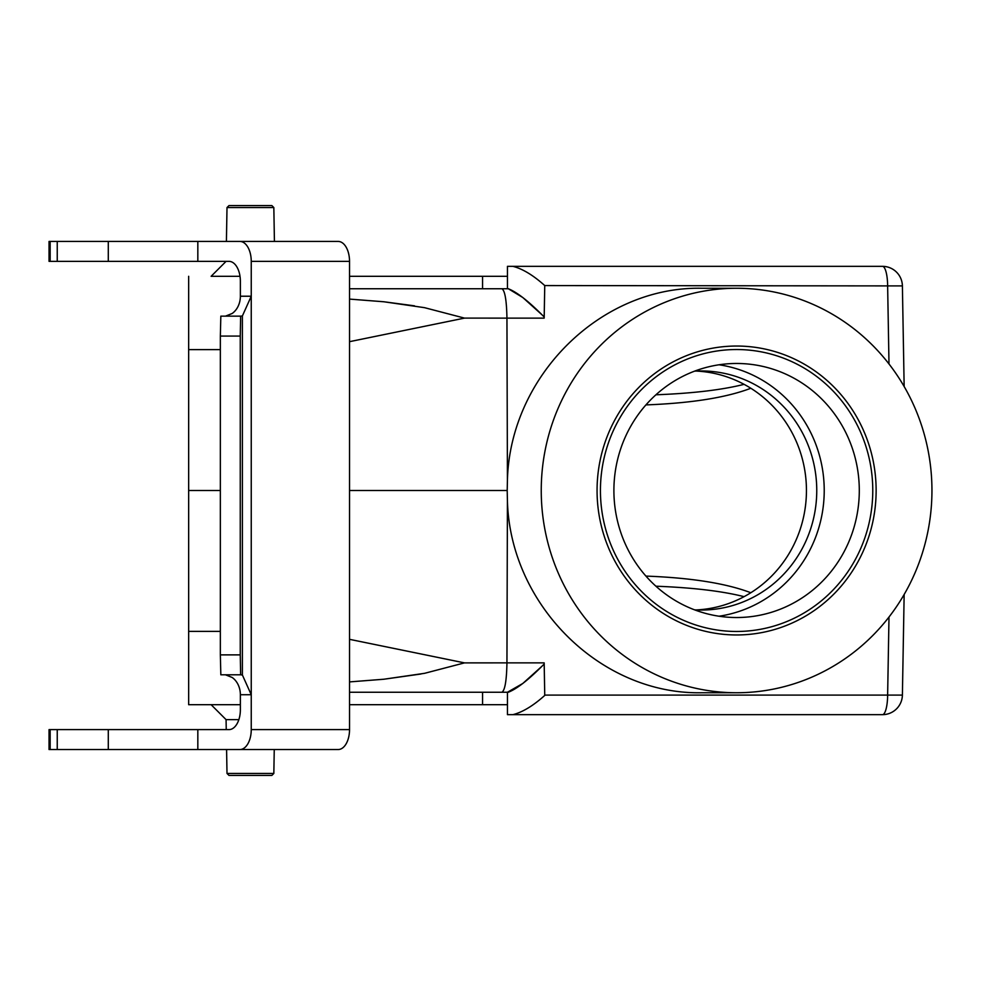 <?xml version="1.0" encoding="UTF-8"?>
<svg xmlns="http://www.w3.org/2000/svg" width="981" height="981" viewBox="0 0 981 981"><rect width="100%" height="100%" fill="white"/><g stroke="black" fill="none" stroke-linecap="round" stroke-linejoin="round"><path stroke-width="1.47" d="M931.95 490.5A202.245 195.354 -90 0 1 736.596 692.745A202.245 195.354 -90 0 1 541.242 490.5A202.245 195.354 -90 0 1 736.596 288.255A202.245 195.354 -90 0 1 931.95 490.5M872.771 490.5A140.97 136.163 -90 0 1 736.596 631.47A140.97 136.163 -90 0 1 600.433 490.5A140.97 136.163 -90 0 1 736.596 349.53A140.97 136.163 -90 0 1 872.771 490.5M420.972 674.008L383.841 679.232L349.53 681.905L383.767 679.244L424.565 673.322L464.467 662.886L506.944 662.874L507.422 500.972C510.243 605.228 600.899 694.744 701.648 692.745L736.596 692.745M904.151 594.486L902.397 695.088A19.927 19.927 0 0 1 882.471 714.659L512.916 714.659C522.591 712.194 533.198 705.78 544.749 695.431L544.197 664.002C529.102 679.355 517.159 688.772 508.342 692.243L501.867 692.243C504.908 690.575 506.601 680.777 506.944 662.874L544.173 662.874L544.737 695.088L887.633 695.088L888.994 617.037M736.596 288.255L701.648 288.255C600.899 286.256 510.243 375.772 507.422 480.028L506.944 318.126L464.467 318.102L424.515 307.666L383.841 301.768L349.53 299.095L383.767 301.756L414.497 305.839M544.737 285.912L544.173 318.126L506.944 318.126C506.601 300.223 504.908 290.425 501.867 288.757L508.342 288.757L507.459 288.757L507.459 266.341L882.471 266.341A19.927 19.927 0 0 1 902.397 285.912L904.151 386.514L902.397 285.912L544.749 285.569L544.197 316.998C529.102 301.645 517.159 292.228 508.342 288.757L522.787 297.513L541.88 314.693M902.397 695.088L887.633 695.088A19.927 5.163 90 0 1 882.471 714.659A19.927 19.927 0 0 0 902.397 695.088M240.37 704.701L188.659 704.701L240.37 704.701M507.459 704.701L349.53 704.701M211.123 276.299L240.002 276.299L211.123 276.299L226.071 261.363A19.927 11.183 -90 0 1 226.071 261.363L219.867 261.363M349.53 276.299L507.459 276.299M544.737 695.088L544.749 695.431C533.198 705.78 522.591 712.194 512.916 714.659L507.459 714.659L507.459 692.243L482.554 692.243L482.554 704.701M349.53 288.757L501.867 288.757M507.459 288.757L482.554 288.757L482.554 276.299M349.53 639.33L464.467 662.874M349.53 490.5L507.202 490.5L507.422 500.972M220.345 349.616L188.659 349.616L188.659 490.5L220.345 490.5M188.659 490.5L188.659 704.701M507.202 490.5L507.422 480.028M464.467 318.126L349.53 341.67M188.659 349.616L188.659 276.299M501.867 692.243L349.53 692.243M541.88 666.307L522.787 683.487L507.459 692.243M696.118 609.937A119.547 115.476 90 0 0 806.443 490.5A119.547 115.476 90 0 0 696.118 371.063M744.064 596.656C722.163 591.114 692.782 587.619 655.921 586.209M655.921 394.791C692.782 393.381 722.163 389.886 744.064 384.344M512.916 266.341C522.591 268.806 533.198 275.22 544.749 285.569C533.198 275.22 522.591 268.806 512.916 266.341M902.397 285.912A19.927 19.927 0 0 0 882.471 266.341A19.927 19.927 0 0 1 902.397 285.912A19.927 19.927 0 0 0 882.471 266.341A19.927 5.163 90 0 1 887.633 285.912L888.994 363.963M227.003 207.555L273.834 207.555L271.835 205.569L229.002 205.569L227.003 207.555L226.415 241.436L219.867 241.436M273.834 207.555L274.422 241.436M273.834 773.445L227.003 773.445L229.002 775.431L271.835 775.431L273.834 773.445L274.251 749.533M226.047 729.606A19.927 11.183 -90 0 0 226.243 729.606L226.071 719.637L238.849 719.637M694.609 609.851A119.547 115.476 90 0 0 701.268 610.047A119.547 115.476 90 0 0 816.756 490.5A119.547 115.476 90 0 0 701.268 370.953A119.547 115.476 90 0 0 694.609 371.149M50.154 729.606L50.154 749.533L49.05 749.533L49.05 729.606L229.027 729.606A19.927 11.343 -90 0 0 240.37 709.68L240.37 694.732L251.246 694.732L251.246 261.363L349.53 261.363A19.927 11.343 -90 0 0 338.187 241.436L239.904 241.436A19.927 11.343 90 0 1 251.246 261.363M335.735 241.436L310.634 241.436M349.53 261.363L349.53 729.606L251.246 729.606L251.246 694.732L242.381 674.989L242.381 315.968L251.246 296.225L240.37 296.225L240.37 281.289A19.927 11.343 -90 0 0 229.027 261.363L49.05 261.363L49.05 241.436L239.904 241.436M240.259 336.078L240.639 316.152L220.835 316.152L220.345 336.078L240.259 336.078L240.259 654.879L220.345 654.879L220.345 336.078M240.639 316.152L242.381 315.968M242.381 674.989L240.639 674.805L240.259 654.879M220.345 654.879L220.835 674.805L240.639 674.805M225.507 674.805L232.178 677.479A19.927 16.383 -90 0 1 240.37 694.732M240.37 296.225A19.927 16.383 -90 0 1 232.178 313.479L225.507 316.152M251.246 729.606A19.927 11.343 90 0 1 239.904 749.533L338.187 749.533A19.927 11.343 -90 0 0 349.53 729.606M197.831 729.606L197.831 749.533L239.904 749.533M197.831 261.363L197.831 241.436M283.693 241.436L301.78 241.436M108.29 261.363L108.29 241.436M226.513 749.533L264.036 749.533M50.154 749.533L197.831 749.533M108.29 729.606L108.29 749.533M613.898 490.5A127.027 122.699 -90 0 1 736.596 363.473A127.027 122.699 -90 0 1 859.295 490.5A127.027 122.699 -90 0 1 736.596 617.527A127.027 122.699 -90 0 1 613.898 490.5M719.061 616.215A127.027 122.699 90 0 0 824.224 490.5A127.027 122.699 90 0 0 719.061 364.785M597.061 490.5A144.465 139.535 -90 0 1 736.596 346.035A144.465 139.535 -90 0 1 876.131 490.5A144.465 139.535 -90 0 1 736.596 634.965A144.465 139.535 -90 0 1 597.061 490.5M188.659 631.384L220.345 631.384M645.939 576.092C691.188 577.797 726.136 583.352 750.821 592.732M750.821 388.268C726.136 397.648 691.188 403.203 645.939 404.908M57.241 261.363L57.241 241.436M57.241 729.606L57.241 749.533M227.003 773.445L226.586 749.533M226.071 719.637L211.123 704.701M50.154 261.363L50.154 241.436"/></g></svg>
